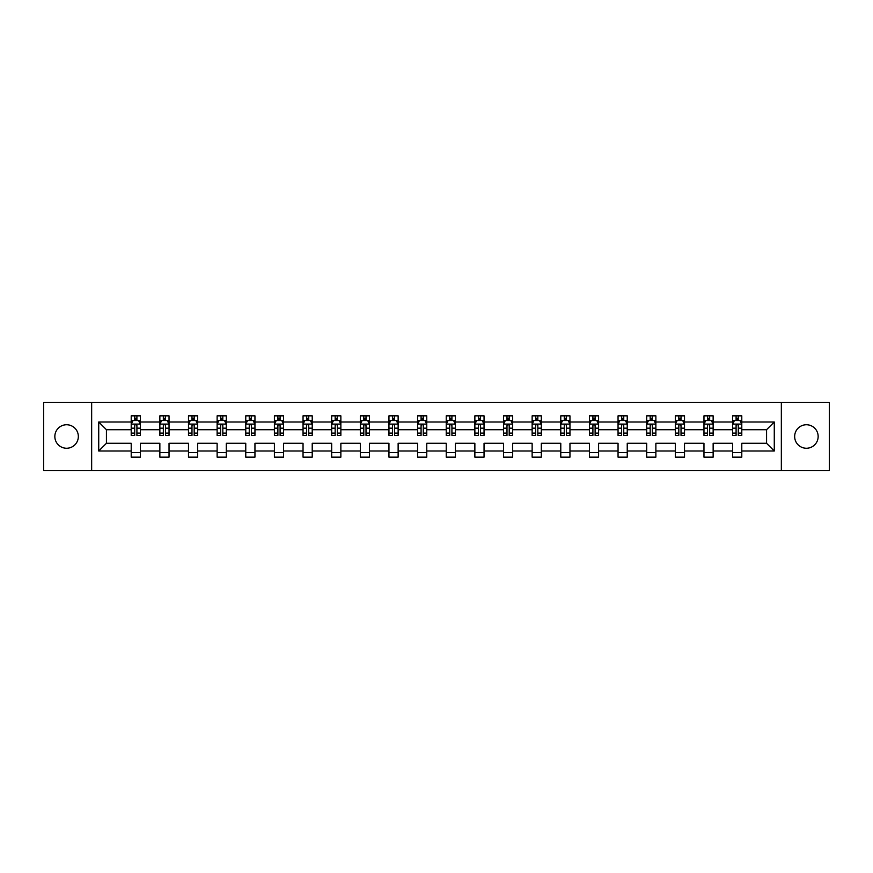 <?xml version="1.0" encoding="UTF-8"?>
<svg xmlns="http://www.w3.org/2000/svg" width="873" height="873" viewBox="0 0 873 873"><rect width="100%" height="100%" fill="white"/><g stroke="black" fill="none" stroke-linecap="round" stroke-linejoin="round"><path stroke-width="1.31" d="M806.401 424.747A11.753 11.753 0 0 0 794.659 436.5A11.753 11.753 0 0 0 806.401 448.253A11.753 11.753 0 0 0 818.154 436.5A11.753 11.753 0 0 0 806.401 424.747M66.599 424.747A11.753 11.753 0 0 0 54.846 436.5A11.753 11.753 0 0 0 66.599 448.253A11.753 11.753 0 0 0 78.341 436.5A11.753 11.753 0 0 0 66.599 424.747M781.346 402.54L43.65 402.54L43.65 470.46L829.35 470.46L829.35 402.54L781.346 402.54L781.346 470.46M741.788 451.003L741.788 443.288L766.57 443.288L774.275 451.003L741.788 451.003L741.788 457.157L732.611 457.157L732.611 451.003L713.143 451.003L713.143 457.157L703.965 457.157L703.965 451.003L684.508 451.003L684.508 457.157L675.331 457.157L675.331 451.003L655.874 451.003L655.874 457.157L646.697 457.157L646.697 451.003L627.24 451.003L627.24 457.157L618.051 457.157L618.051 451.003L598.594 451.003L598.594 457.157L589.417 457.157L589.417 451.003L569.96 451.003L569.96 457.157L560.782 457.157L560.782 451.003L541.325 451.003L541.325 457.157L532.137 457.157L532.137 451.003L512.68 451.003L512.68 457.157L503.503 457.157L503.503 451.003L484.046 451.003L484.046 457.157L474.868 457.157L474.868 451.003L455.411 451.003L455.411 457.157L446.234 457.157L446.234 451.003L426.766 451.003L426.766 457.157L417.589 457.157L417.589 451.003L398.132 451.003L398.132 457.157L388.954 457.157L388.954 451.003L369.497 451.003L369.497 457.157L360.32 457.157L360.32 451.003L340.863 451.003L340.863 457.157L331.675 457.157L331.675 451.003L312.218 451.003L312.218 457.157L303.04 457.157L303.04 451.003L283.583 451.003L283.583 457.157L274.406 457.157L274.406 451.003L254.949 451.003L254.949 457.157L245.76 457.157L245.76 451.003L226.303 451.003L226.303 457.157L217.126 457.157L217.126 451.003L197.669 451.003L197.669 457.157L188.492 457.157L188.492 451.003L169.035 451.003L169.035 457.157L159.857 457.157L159.857 451.003L140.389 451.003L140.389 457.157L131.212 457.157L131.212 451.003L98.725 451.003L98.725 421.997L131.212 421.997L131.212 415.843L140.389 415.843L140.389 421.997L159.857 421.997L159.857 415.843L169.035 415.843L169.035 421.997L188.492 421.997L188.492 415.843L197.669 415.843L197.669 421.997L217.126 421.997L217.126 415.843L226.303 415.843L226.303 421.997L245.76 421.997L245.76 415.843L254.949 415.843L254.949 421.997L274.406 421.997L274.406 415.843L283.583 415.843L283.583 421.997L303.04 421.997L303.04 415.843L312.218 415.843L312.218 421.997L331.675 421.997L331.675 415.843L340.863 415.843L340.863 421.997L360.32 421.997L360.32 415.843L369.497 415.843L369.497 421.997L388.954 421.997L388.954 415.843L398.132 415.843L398.132 421.997L417.589 421.997L417.589 415.843L426.766 415.843L426.766 421.997L446.234 421.997L446.234 415.843L455.411 415.843L455.411 421.997L474.868 421.997L474.868 415.843L484.046 415.843L484.046 421.997L503.503 421.997L503.503 415.843L512.68 415.843L512.68 421.997L532.137 421.997L532.137 415.843L541.325 415.843L541.325 421.997L560.782 421.997L560.782 415.843L569.96 415.843L569.96 421.997L589.417 421.997L589.417 415.843L598.594 415.843L598.594 421.997L618.051 421.997L618.051 415.843L627.24 415.843L627.24 421.997L646.697 421.997L646.697 415.843L655.874 415.843L655.874 421.997L675.331 421.997L675.331 415.843L684.508 415.843L684.508 421.997L703.965 421.997L703.965 415.843L713.143 415.843L713.143 421.997L732.611 421.997L732.611 415.843L741.788 415.843L741.788 421.997L774.275 421.997L774.275 451.003M91.654 470.46L91.654 402.54M732.611 421.997L732.611 429.712L713.143 429.712L713.143 421.997M713.143 451.003L713.143 443.288L732.611 443.288L732.611 451.003M703.965 421.997L703.965 429.712L684.508 429.712L684.508 421.997M684.508 451.003L684.508 443.288L703.965 443.288L703.965 451.003M675.331 421.997L675.331 429.712L655.874 429.712L655.874 421.997M655.874 451.003L655.874 443.288L675.331 443.288L675.331 451.003M646.697 421.997L646.697 429.712L627.24 429.712L627.24 421.997M627.24 451.003L627.24 443.288L646.697 443.288L646.697 451.003M618.051 421.997L618.051 429.712L598.594 429.712L598.594 421.997M598.594 451.003L598.594 443.288L618.051 443.288L618.051 451.003M589.417 421.997L589.417 429.712L569.96 429.712L569.96 421.997M569.96 451.003L569.96 443.288L589.417 443.288L589.417 451.003M560.782 421.997L560.782 429.712L541.325 429.712L541.325 421.997M541.325 451.003L541.325 443.288L560.782 443.288L560.782 451.003M532.137 421.997L532.137 429.712L512.68 429.712L512.68 421.997M512.68 451.003L512.68 443.288L532.137 443.288L532.137 451.003M503.503 421.997L503.503 429.712L484.046 429.712L484.046 421.997M484.046 451.003L484.046 443.288L503.503 443.288L503.503 451.003M474.868 421.997L474.868 429.712L455.411 429.712L455.411 421.997M455.411 451.003L455.411 443.288L474.868 443.288L474.868 451.003M446.234 421.997L446.234 429.712L426.766 429.712L426.766 421.997M426.766 451.003L426.766 443.288L446.234 443.288L446.234 451.003M417.589 421.997L417.589 429.712L398.132 429.712L398.132 421.997M398.132 451.003L398.132 443.288L417.589 443.288L417.589 451.003M388.954 421.997L388.954 429.712L369.497 429.712L369.497 421.997M369.497 451.003L369.497 443.288L388.954 443.288L388.954 451.003M360.32 421.997L360.32 429.712L340.863 429.712L340.863 421.997M340.863 451.003L340.863 443.288L360.32 443.288L360.32 451.003M331.675 421.997L331.675 429.712L312.218 429.712L312.218 421.997M312.218 451.003L312.218 443.288L331.675 443.288L331.675 451.003M303.04 421.997L303.04 429.712L283.583 429.712L283.583 421.997M283.583 451.003L283.583 443.288L303.04 443.288L303.04 451.003M274.406 421.997L274.406 429.712L254.949 429.712L254.949 421.997M254.949 451.003L254.949 443.288L274.406 443.288L274.406 451.003M245.76 421.997L245.76 429.712L226.303 429.712L226.303 421.997M226.303 451.003L226.303 443.288L245.76 443.288L245.76 451.003M217.126 421.997L217.126 429.712L197.669 429.712L197.669 421.997M197.669 451.003L197.669 443.288L217.126 443.288L217.126 451.003M188.492 421.997L188.492 429.712L169.035 429.712L169.035 421.997M169.035 451.003L169.035 443.288L188.492 443.288L188.492 451.003M159.857 421.997L159.857 429.712L140.389 429.712L140.389 421.997M140.389 451.003L140.389 443.288L159.857 443.288L159.857 451.003M131.212 421.997L131.212 429.712L106.43 429.712L106.43 443.288L131.212 443.288L131.212 451.003M98.725 421.997L106.43 429.712M766.57 443.288L766.57 429.712L741.788 429.712L741.788 421.997M736.092 420.437L738.296 420.437M707.457 420.437L709.662 420.437M678.823 420.437L681.016 420.437M650.178 420.437L652.382 420.437M621.543 420.437L623.748 420.437M592.909 420.437L595.113 420.437M564.264 420.437L566.468 420.437M535.629 420.437L537.833 420.437M506.995 420.437L509.199 420.437M478.36 420.437L480.554 420.437M449.715 420.437L451.919 420.437M421.081 420.437L423.285 420.437M392.446 420.437L394.64 420.437M363.801 420.437L366.005 420.437M335.167 420.437L337.371 420.437M306.532 420.437L308.736 420.437M277.887 420.437L280.091 420.437M249.252 420.437L251.457 420.437M220.618 420.437L222.822 420.437M191.984 420.437L194.177 420.437M163.338 420.437L165.543 420.437M134.704 420.437L136.908 420.437M131.212 452.563L140.389 452.563M159.857 452.563L169.035 452.563M188.492 452.563L197.669 452.563M217.126 452.563L226.303 452.563M245.76 452.563L254.949 452.563M274.406 452.563L283.583 452.563M303.04 452.563L312.218 452.563M331.675 452.563L340.863 452.563M360.32 452.563L369.497 452.563M388.954 452.563L398.132 452.563M417.589 452.563L426.766 452.563M446.234 452.563L455.411 452.563M474.868 452.563L484.046 452.563M503.503 452.563L512.68 452.563M532.137 452.563L541.325 452.563M560.782 452.563L569.96 452.563M589.417 452.563L598.594 452.563M618.051 452.563L627.24 452.563M646.697 452.563L655.874 452.563M675.331 452.563L684.508 452.563M703.965 452.563L713.143 452.563M732.611 452.563L741.788 452.563M106.43 443.288L98.725 451.003M774.275 421.997L766.57 429.712M136.908 418.232L134.704 418.232M132.936 420.753L131.212 420.753L131.212 415.843L134.704 415.843L134.704 420.524M131.212 433.095L131.212 435.398L134.704 435.398L134.704 433.095L131.212 433.095L131.212 429.712M140.389 429.712L140.389 435.398L136.908 435.398L136.908 425.577C136.177 424.158 135.435 424.158 134.704 425.577L134.704 433.095M138.665 420.753L140.389 420.753L140.389 415.843L136.908 415.843L136.908 420.524M140.389 424.202L138.556 420.524L133.056 420.524L131.212 424.202M132.871 415.843L131.212 415.843M165.543 418.232L163.338 418.232M161.581 420.753L159.857 420.753L159.857 415.843L163.338 415.843L163.338 420.524M159.857 433.095L159.857 435.398L163.338 435.398L163.338 433.095L159.857 433.095L159.857 429.712M169.035 429.712L169.035 435.398L165.543 435.398L165.543 425.577C164.811 424.158 164.08 424.158 163.338 425.577L163.338 433.095M167.31 420.753L169.035 420.753L169.035 415.843L165.543 415.843L165.543 420.524M169.035 424.202L167.19 420.524L161.691 420.524L159.857 424.202M161.505 415.843L159.857 415.843M194.177 418.232L191.984 418.232M190.216 420.753L188.492 420.753L188.492 415.843L191.984 415.843L191.984 420.524M188.492 433.095L188.492 435.398L191.984 435.398L191.984 433.095L188.492 433.095L188.492 429.712M197.669 429.712L197.669 435.398L194.177 435.398L194.177 425.577C193.446 424.158 192.715 424.158 191.984 425.577L191.984 433.095M195.945 420.753L197.669 420.753L197.669 415.843L194.177 415.843L194.177 420.524M197.669 424.202L195.836 420.524L190.325 420.524L188.492 424.202M190.139 415.843L188.492 415.843M222.822 418.232L220.618 418.232M218.85 420.753L217.126 420.753L217.126 415.843L220.618 415.843L220.618 420.524M217.126 433.095L217.126 435.398L220.618 435.398L220.618 433.095L217.126 433.095L217.126 429.712M226.303 429.712L226.303 435.398L222.822 435.398L222.822 425.577C222.08 424.158 221.349 424.158 220.618 425.577L220.618 433.095M224.579 420.753L226.303 420.753L226.303 415.843L222.822 415.843L222.822 420.524M226.303 424.202L224.47 420.524L218.959 420.524L217.126 424.202M218.785 415.843L217.126 415.843M251.457 418.232L249.252 418.232M247.496 420.753L245.76 420.753L245.76 415.843L249.252 415.843L249.252 420.524M245.76 433.095L245.76 435.398L249.252 435.398L249.252 433.095L245.76 433.095L245.76 429.712M254.949 429.712L254.949 435.398L251.457 435.398L251.457 425.577C250.726 424.158 249.994 424.158 249.252 425.577L249.252 433.095M253.214 420.753L254.949 420.753L254.949 415.843L251.457 415.843L251.457 420.524M254.949 424.202L253.105 420.524L247.605 420.524L245.76 424.202M247.419 415.843L245.76 415.843M280.091 418.232L277.887 418.232M276.13 420.753L274.406 420.753L274.406 415.843L277.887 415.843L277.887 420.524M274.406 433.095L274.406 435.398L277.887 435.398L277.887 433.095L274.406 433.095L274.406 429.712M283.583 429.712L283.583 435.398L280.091 435.398L280.091 425.577C279.36 424.158 278.629 424.158 277.887 425.577L277.887 433.095M281.859 420.753L283.583 420.753L283.583 415.843L280.091 415.843L280.091 420.524M283.583 424.202L281.75 420.524L276.239 420.524L274.406 424.202M276.054 415.843L274.406 415.843M308.736 418.232L306.532 418.232M304.764 420.753L303.04 420.753L303.04 415.843L306.532 415.843L306.532 420.524M303.04 433.095L303.04 435.398L306.532 435.398L306.532 433.095L303.04 433.095L303.04 429.712M312.218 429.712L312.218 435.398L308.736 435.398L308.736 425.577C307.994 424.158 307.263 424.158 306.532 425.577L306.532 433.095M310.493 420.753L312.218 420.753L312.218 415.843L308.736 415.843L308.736 420.524M312.218 424.202L310.384 420.524L304.873 420.524L303.04 424.202M304.688 415.843L303.04 415.843M337.371 418.232L335.167 418.232M333.41 420.753L331.675 420.753L331.675 415.843L335.167 415.843L335.167 420.524M331.675 433.095L331.675 435.398L335.167 435.398L335.167 433.095L331.675 433.095L331.675 429.712M340.863 429.712L340.863 435.398L337.371 435.398L337.371 425.577C336.64 424.158 335.898 424.158 335.167 425.577L335.167 433.095M339.128 420.753L340.863 420.753L340.863 415.843L337.371 415.843L337.371 420.524M340.863 424.202L339.019 420.524L333.519 420.524L331.675 424.202M333.333 415.843L331.675 415.843M366.005 418.232L363.801 418.232M362.044 420.753L360.32 420.753L360.32 415.843L363.801 415.843L363.801 420.524M360.32 433.095L360.32 435.398L363.801 435.398L363.801 433.095L360.32 433.095L360.32 429.712M369.497 429.712L369.497 435.398L366.005 435.398L366.005 425.577C365.274 424.158 364.543 424.158 363.801 425.577L363.801 433.095M367.773 420.753L369.497 420.753L369.497 415.843L366.005 415.843L366.005 420.524M369.497 424.202L367.664 420.524L362.153 420.524L360.32 424.202M361.968 415.843L360.32 415.843M394.64 418.232L392.446 418.232M390.678 420.753L388.954 420.753L388.954 415.843L392.446 415.843L392.446 420.524M388.954 433.095L388.954 435.398L392.446 435.398L392.446 433.095L388.954 433.095L388.954 429.712M398.132 429.712L398.132 435.398L394.64 435.398L394.64 425.577C393.909 424.158 393.177 424.158 392.446 425.577L392.446 433.095M396.407 420.753L398.132 420.753L398.132 415.843L394.64 415.843L394.64 420.524M398.132 424.202L396.298 420.524L390.788 420.524L388.954 424.202M390.602 415.843L388.954 415.843M423.285 418.232L421.081 418.232M419.313 420.753L417.589 420.753L417.589 415.843L421.081 415.843L421.081 420.524M417.589 433.095L417.589 435.398L421.081 435.398L421.081 433.095L417.589 433.095L417.589 429.712M426.766 429.712L426.766 435.398L423.285 435.398L423.285 425.577C422.554 424.158 421.812 424.158 421.081 425.577L421.081 433.095M425.042 420.753L426.766 420.753L426.766 415.843L423.285 415.843L423.285 420.524M426.766 424.202L424.933 420.524L419.433 420.524L417.589 424.202M419.247 415.843L417.589 415.843M451.919 418.232L449.715 418.232M447.958 420.753L446.234 420.753L446.234 415.843L449.715 415.843L449.715 420.524M446.234 433.095L446.234 435.398L449.715 435.398L449.715 433.095L446.234 433.095L446.234 429.712M455.411 429.712L455.411 435.398L451.919 435.398L451.919 425.577C451.188 424.158 450.457 424.158 449.715 425.577L449.715 433.095M453.687 420.753L455.411 420.753L455.411 415.843L451.919 415.843L451.919 420.524M455.411 424.202L453.567 420.524L448.067 420.524L446.234 424.202M447.882 415.843L446.234 415.843M480.554 418.232L478.36 418.232M476.593 420.753L474.868 420.753L474.868 415.843L478.36 415.843L478.36 420.524M474.868 433.095L474.868 435.398L478.36 435.398L478.36 433.095L474.868 433.095L474.868 429.712M484.046 429.712L484.046 435.398L480.554 435.398L480.554 425.577C479.823 424.158 479.091 424.158 478.36 425.577L478.36 433.095M482.322 420.753L484.046 420.753L484.046 415.843L480.554 415.843L480.554 420.524M484.046 424.202L482.212 420.524L476.702 420.524L474.868 424.202M476.516 415.843L474.868 415.843M509.199 418.232L506.995 418.232M505.227 420.753L503.503 420.753L503.503 415.843L506.995 415.843L506.995 420.524M503.503 433.095L503.503 435.398L506.995 435.398L506.995 433.095L503.503 433.095L503.503 429.712M512.68 429.712L512.68 435.398L509.199 435.398L509.199 425.577C508.457 424.158 507.726 424.158 506.995 425.577L506.995 433.095M510.956 420.753L512.68 420.753L512.68 415.843L509.199 415.843L509.199 420.524M512.68 424.202L510.847 420.524L505.336 420.524L503.503 424.202M505.161 415.843L503.503 415.843M537.833 418.232L535.629 418.232M533.872 420.753L532.137 420.753L532.137 415.843L535.629 415.843L535.629 420.524M532.137 433.095L532.137 435.398L535.629 435.398L535.629 433.095L532.137 433.095L532.137 429.712M541.325 429.712L541.325 435.398L537.833 435.398L537.833 425.577C537.102 424.158 536.36 424.158 535.629 425.577L535.629 433.095M539.59 420.753L541.325 420.753L541.325 415.843L537.833 415.843L537.833 420.524M541.325 424.202L539.481 420.524L533.981 420.524L532.137 424.202M533.796 415.843L532.137 415.843M566.468 418.232L564.264 418.232M562.507 420.753L560.782 420.753L560.782 415.843L564.264 415.843L564.264 420.524M560.782 433.095L560.782 435.398L564.264 435.398L564.264 433.095L560.782 433.095L560.782 429.712M569.96 429.712L569.96 435.398L566.468 435.398L566.468 425.577C565.737 424.158 565.006 424.158 564.264 425.577L564.264 433.095M568.236 420.753L569.96 420.753L569.96 415.843L566.468 415.843L566.468 420.524M569.96 424.202L568.127 420.524L562.616 420.524L560.782 424.202M562.43 415.843L560.782 415.843M595.113 418.232L592.909 418.232M591.141 420.753L589.417 420.753L589.417 415.843L592.909 415.843L592.909 420.524M589.417 433.095L589.417 435.398L592.909 435.398L592.909 433.095L589.417 433.095L589.417 429.712M598.594 429.712L598.594 435.398L595.113 435.398L595.113 425.577C594.371 424.158 593.64 424.158 592.909 425.577L592.909 433.095M596.87 420.753L598.594 420.753L598.594 415.843L595.113 415.843L595.113 420.524M598.594 424.202L596.761 420.524L591.25 420.524L589.417 424.202M591.065 415.843L589.417 415.843M623.748 418.232L621.543 418.232M619.786 420.753L618.051 420.753L618.051 415.843L621.543 415.843L621.543 420.524M618.051 433.095L618.051 435.398L621.543 435.398L621.543 433.095L618.051 433.095L618.051 429.712M627.24 429.712L627.24 435.398L623.748 435.398L623.748 425.577C623.016 424.158 622.274 424.158 621.543 425.577L621.543 433.095M625.505 420.753L627.24 420.753L627.24 415.843L623.748 415.843L623.748 420.524M627.24 424.202L625.395 420.524L619.895 420.524L618.051 424.202M619.71 415.843L618.051 415.843M652.382 418.232L650.178 418.232M648.421 420.753L646.697 420.753L646.697 415.843L650.178 415.843L650.178 420.524M646.697 433.095L646.697 435.398L650.178 435.398L650.178 433.095L646.697 433.095L646.697 429.712M655.874 429.712L655.874 435.398L652.382 435.398L652.382 425.577C651.651 424.158 650.92 424.158 650.178 425.577L650.178 433.095M654.15 420.753L655.874 420.753L655.874 415.843L652.382 415.843L652.382 420.524M655.874 424.202L654.041 420.524L648.53 420.524L646.697 424.202M648.344 415.843L646.697 415.843M681.016 418.232L678.823 418.232M677.055 420.753L675.331 420.753L675.331 415.843L678.823 415.843L678.823 420.524M675.331 433.095L675.331 435.398L678.823 435.398L678.823 433.095L675.331 433.095L675.331 429.712M684.508 429.712L684.508 435.398L681.016 435.398L681.016 425.577C680.285 424.158 679.554 424.158 678.823 425.577L678.823 433.095M682.784 420.753L684.508 420.753L684.508 415.843L681.016 415.843L681.016 420.524M684.508 424.202L682.675 420.524L677.164 420.524L675.331 424.202M676.979 415.843L675.331 415.843M709.662 418.232L707.457 418.232M705.69 420.753L703.965 420.753L703.965 415.843L707.457 415.843L707.457 420.524M703.965 433.095L703.965 435.398L707.457 435.398L707.457 433.095L703.965 433.095L703.965 429.712M713.143 429.712L713.143 435.398L709.662 435.398L709.662 425.577C708.931 424.158 708.189 424.158 707.457 425.577L707.457 433.095M711.419 420.753L713.143 420.753L713.143 415.843L709.662 415.843L709.662 420.524M713.143 424.202L711.309 420.524L705.81 420.524L703.965 424.202M705.624 415.843L703.965 415.843M738.296 418.232L736.092 418.232M734.335 420.753L732.611 420.753L732.611 415.843L736.092 415.843L736.092 420.524M732.611 433.095L732.611 435.398L736.092 435.398L736.092 433.095L732.611 433.095L732.611 429.712M741.788 429.712L741.788 435.398L738.296 435.398L738.296 425.577C737.565 424.158 736.834 424.158 736.092 425.577L736.092 433.095M740.064 420.753L741.788 420.753L741.788 415.843L738.296 415.843L738.296 420.524M741.788 424.202L739.944 420.524L734.444 420.524L732.611 424.202M734.258 415.843L732.611 415.843M140.346 424.103L131.266 424.103M140.389 433.095L136.908 433.095M134.704 428.174L131.212 428.174M140.389 428.174L136.908 428.174M136.908 419.4L134.704 419.4M168.991 424.103L159.901 424.103M169.035 433.095L165.543 433.095M163.338 428.174L159.857 428.174M169.035 428.174L165.543 428.174M165.543 419.4L163.338 419.4M197.625 424.103L188.535 424.103M197.669 433.095L194.177 433.095M191.984 428.174L188.492 428.174M197.669 428.174L194.177 428.174M194.177 419.4L191.984 419.4M226.26 424.103L217.17 424.103M226.303 433.095L222.822 433.095M220.618 428.174L217.126 428.174M226.303 428.174L222.822 428.174M222.822 419.4L220.618 419.4M254.894 424.103L245.815 424.103M254.949 433.095L251.457 433.095M249.252 428.174L245.76 428.174M254.949 428.174L251.457 428.174M251.457 419.4L249.252 419.4M283.539 424.103L274.449 424.103M283.583 433.095L280.091 433.095M277.887 428.174L274.406 428.174M283.583 428.174L280.091 428.174M280.091 419.4L277.887 419.4M312.174 424.103L303.084 424.103M312.218 433.095L308.736 433.095M306.532 428.174L303.04 428.174M312.218 428.174L308.736 428.174M308.736 419.4L306.532 419.4M340.808 424.103L331.729 424.103M340.863 433.095L337.371 433.095M335.167 428.174L331.675 428.174M340.863 428.174L337.371 428.174M337.371 419.4L335.167 419.4M369.454 424.103L360.363 424.103M369.497 433.095L366.005 433.095M363.801 428.174L360.32 428.174M369.497 428.174L366.005 428.174M366.005 419.4L363.801 419.4M398.088 424.103L388.998 424.103M398.132 433.095L394.64 433.095M392.446 428.174L388.954 428.174M398.132 428.174L394.64 428.174M394.64 419.4L392.446 419.4M426.722 424.103L417.632 424.103M426.766 433.095L423.285 433.095M421.081 428.174L417.589 428.174M426.766 428.174L423.285 428.174M423.285 419.4L421.081 419.4M455.368 424.103L446.278 424.103M455.411 433.095L451.919 433.095M449.715 428.174L446.234 428.174M455.411 428.174L451.919 428.174M451.919 419.4L449.715 419.4M484.002 424.103L474.912 424.103M484.046 433.095L480.554 433.095M478.36 428.174L474.868 428.174M484.046 428.174L480.554 428.174M480.554 419.4L478.36 419.4M512.637 424.103L503.546 424.103M512.68 433.095L509.199 433.095M506.995 428.174L503.503 428.174M512.68 428.174L509.199 428.174M509.199 419.4L506.995 419.4M541.271 424.103L532.192 424.103M541.325 433.095L537.833 433.095M535.629 428.174L532.137 428.174M541.325 428.174L537.833 428.174M537.833 419.4L535.629 419.4M569.916 424.103L560.826 424.103M569.96 433.095L566.468 433.095M564.264 428.174L560.782 428.174M569.96 428.174L566.468 428.174M566.468 419.4L564.264 419.4M598.551 424.103L589.461 424.103M598.594 433.095L595.113 433.095M592.909 428.174L589.417 428.174M598.594 428.174L595.113 428.174M595.113 419.4L592.909 419.4M627.185 424.103L618.106 424.103M627.24 433.095L623.748 433.095M621.543 428.174L618.051 428.174M627.24 428.174L623.748 428.174M623.748 419.4L621.543 419.4M655.83 424.103L646.74 424.103M655.874 433.095L652.382 433.095M650.178 428.174L646.697 428.174M655.874 428.174L652.382 428.174M652.382 419.4L650.178 419.4M684.465 424.103L675.375 424.103M684.508 433.095L681.016 433.095M678.823 428.174L675.331 428.174M684.508 428.174L681.016 428.174M681.016 419.4L678.823 419.4M713.099 424.103L704.009 424.103M713.143 433.095L709.662 433.095M707.457 428.174L703.965 428.174M713.143 428.174L709.662 428.174M709.662 419.4L707.457 419.4M741.734 424.103L732.654 424.103M741.788 433.095L738.296 433.095M736.092 428.174L732.611 428.174M741.788 428.174L738.296 428.174M738.296 419.4L736.092 419.4"/></g></svg>
